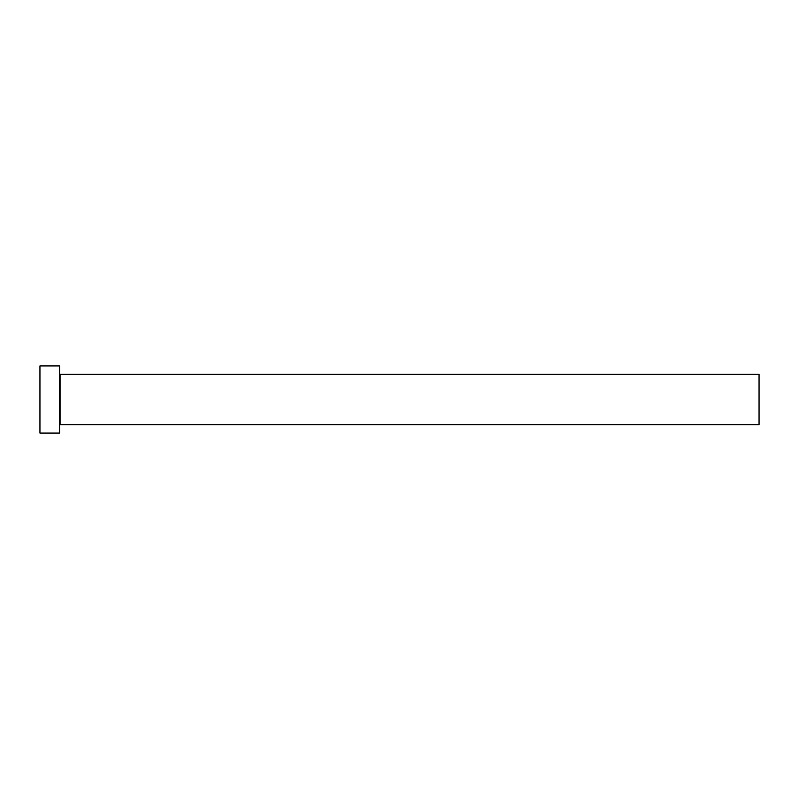 <?xml version="1.0" encoding="UTF-8"?>
<svg xmlns="http://www.w3.org/2000/svg" width="799" height="799" viewBox="0 0 799 799"><rect width="100%" height="100%" fill="white"/><g stroke="black" fill="none" stroke-linecap="round" stroke-linejoin="round"><path stroke-width="1.2" d="M60.095 424.678L60.095 374.322L759.05 374.322L759.05 424.678L60.095 424.678L59.535 425.238M59.535 399.5L59.535 433.078L39.95 433.078L39.95 365.922L59.535 365.922L59.535 399.5M60.095 374.322L59.535 373.762"/></g></svg>
